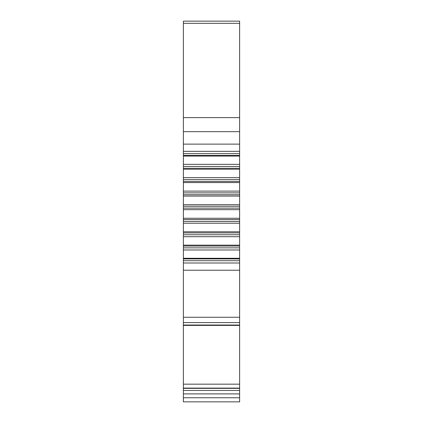 <?xml version="1.0" encoding="UTF-8"?>
<svg xmlns="http://www.w3.org/2000/svg" width="423" height="423" viewBox="0 0 423 423"><rect width="100%" height="100%" fill="white"/><g stroke="black" fill="none" stroke-linecap="round" stroke-linejoin="round"><path stroke-width="0.63" d="M183.381 21.15L183.381 401.85L239.619 401.85L239.619 21.15L183.381 21.15M239.619 393.903L183.381 393.903M239.619 388.362L183.381 388.362M239.619 325.398L183.381 325.398M239.619 317.261L183.381 317.261M239.619 270.228L183.381 270.228M183.381 263.006L239.619 263.006M239.619 258.279L183.381 258.279M183.381 249.982L239.619 249.982M239.619 245.15L183.381 245.15M183.381 236.7L239.619 236.7M239.619 231.783L183.381 231.783M183.381 223.228L239.619 223.228M239.619 218.268L183.381 218.268M183.381 209.66L239.619 209.66M239.619 204.684L183.381 204.684M183.381 196.076L239.619 196.076M239.619 191.117L183.381 191.117M183.381 182.562L239.619 182.562M239.619 177.649L183.381 177.649M183.381 169.2L239.619 169.2M239.619 164.362L183.381 164.362M183.381 156.071L239.619 156.071M239.619 151.339L183.381 151.339M183.381 144.121L239.619 144.121M183.381 397.752L239.619 397.752M183.381 390.445L239.619 390.445M239.619 388.103L183.381 388.103M183.381 384.169L239.619 384.169M239.619 325.033L183.381 325.033M183.381 322.59L239.619 322.59M239.619 260.705L183.381 260.705M183.381 258.924L239.619 258.924M239.619 247.852L183.381 247.852M183.381 246.027L239.619 246.027M239.619 234.744L183.381 234.744M183.381 232.899L239.619 232.899M239.619 221.472L183.381 221.472M183.381 219.606L239.619 219.606M239.619 208.111L183.381 208.111M183.381 206.239L239.619 206.239M239.619 194.744L183.381 194.744M183.381 192.877L239.619 192.877M239.619 181.451L183.381 181.451M183.381 179.601L239.619 179.601M239.619 168.317L183.381 168.317M183.381 166.498L239.619 166.498M239.619 155.426L183.381 155.426M183.381 153.644L239.619 153.644M239.619 131.675L183.381 131.675M183.381 117.626L239.619 117.626M239.619 23.323L183.381 23.323"/></g></svg>
